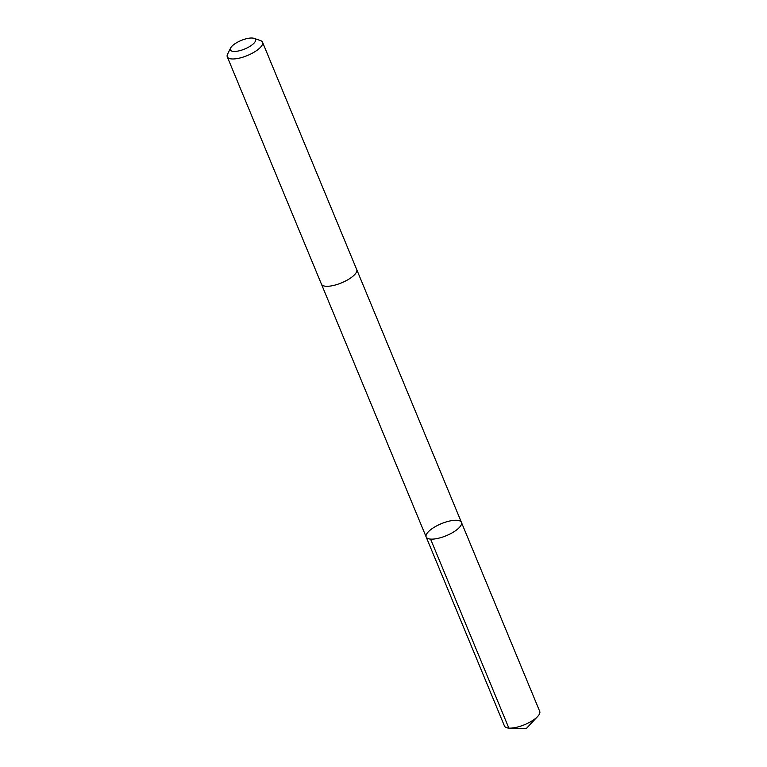 <?xml version="1.0" encoding="UTF-8"?>
<svg xmlns="http://www.w3.org/2000/svg" width="767" height="767" viewBox="0 0 767 767"><rect width="100%" height="100%" fill="white"/><g stroke="black" fill="none" stroke-linecap="round" stroke-linejoin="round"><path stroke-width="1.15" d="M432.914 528.099A19.079 6.5 157.5 0 1 461.437 522.394A19.079 6.5 157.5 0 1 446.289 535.692A19.079 6.5 157.5 0 1 426.174 536.996A19.079 6.5 157.5 0 1 432.914 528.099M504.456 725.994A19.089 6.5 -22.5 0 0 509.509 728.132A19.089 6.5 -22.5 0 0 532.979 720.29A19.089 6.5 -22.5 0 0 537.657 716.474A19.089 6.5 -22.5 0 0 539.719 711.383L461.437 522.394A19.079 6.5 157.5 0 1 446.289 535.692A19.079 6.5 157.5 0 1 426.174 536.996L504.456 725.994M230.599 48.033L227.578 54.16A19.089 6.5 -22.5 0 0 227.281 56.825L321.44 284.154A19.089 6.5 -22.5 0 0 349.963 278.45A19.089 6.5 -22.5 0 0 356.703 269.553L262.544 42.223A19.089 6.5 -22.5 0 0 260.444 40.546L253.982 38.35A13.576 4.621 -22.5 0 0 241.164 40.469A13.576 4.621 -22.5 0 0 230.599 48.033A13.576 4.621 -22.5 0 0 236.073 51.36A13.576 4.621 -22.5 0 0 250.675 45.876A13.576 4.621 -22.5 0 0 253.982 38.35M227.281 56.825A19.089 6.5 -22.5 0 0 255.804 51.121A19.089 6.5 -22.5 0 0 262.544 42.223M430.575 539.105L508.857 728.104M509.509 728.132L526.21 728.65L537.657 716.474M321.498 284.289L426.174 536.996M356.76 269.687L461.437 522.394"/></g></svg>
